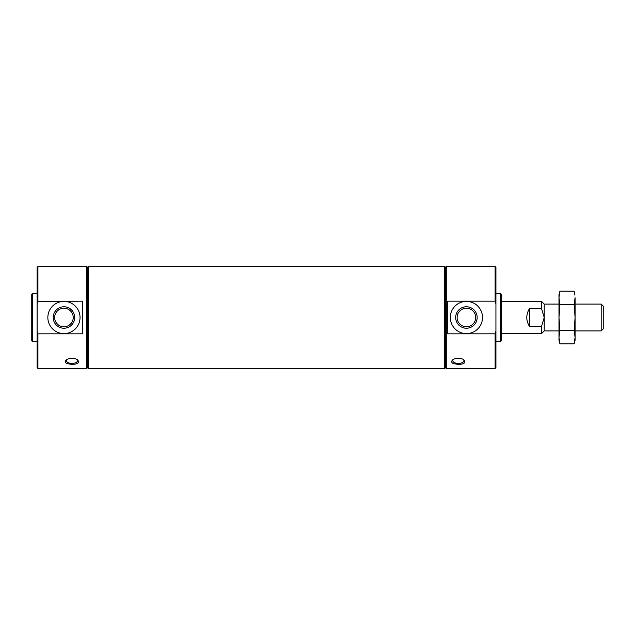 <?xml version="1.0" encoding="UTF-8"?>
<svg xmlns="http://www.w3.org/2000/svg" width="635" height="635" viewBox="0 0 635 635"><rect width="100%" height="100%" fill="white"/><g stroke="black" fill="none" stroke-linecap="round" stroke-linejoin="round"><path stroke-width="0.95" d="M75.136 368.483L37.917 368.483L37.917 333.82L37.116 331.097L37.116 267.327L37.917 266.517L86.757 266.517L86.757 368.483L75.136 368.483M450.31 317.5A16.097 16.097 0 0 0 474.464 331.438A16.097 16.097 0 0 0 474.464 303.562A16.097 16.097 0 0 0 450.31 317.5M455.676 317.5A10.731 10.731 0 0 0 471.781 326.795A10.731 10.731 0 0 0 471.781 308.205A10.731 10.731 0 0 0 455.676 317.5M457.129 317.5A9.279 9.279 0 0 0 471.051 325.533A9.279 9.279 0 0 0 471.051 309.467A9.279 9.279 0 0 0 457.129 317.5M47.847 317.5A16.097 16.097 0 0 0 71.993 331.438A16.097 16.097 0 0 0 71.993 303.562A16.097 16.097 0 0 0 47.847 317.5M53.213 317.5A10.731 10.731 0 0 0 69.31 326.795A10.731 10.731 0 0 0 69.31 308.205A10.731 10.731 0 0 0 53.213 317.5M54.666 317.5A9.279 9.279 0 0 0 68.588 325.533A9.279 9.279 0 0 0 68.588 309.467A9.279 9.279 0 0 0 54.666 317.5M88.36 368.483L88.36 266.517L87.559 267.327L87.559 367.673L88.36 368.483L444.683 368.483L444.683 266.517L445.484 267.327L445.484 367.673L446.286 368.483L495.117 368.483L495.117 333.82L447.627 333.82L447.627 301.18L495.117 301.18L495.117 266.517L495.927 267.327L495.927 303.903L495.189 301.403M495.117 368.483L495.927 367.673L495.927 303.903M495.927 341.646L500.491 341.646L500.491 293.354L495.927 293.354M500.491 341.646L501.293 340.844L501.293 294.156L500.491 293.354M32.552 293.354L32.552 341.646L31.75 340.844L31.75 294.156L32.552 293.354L37.116 293.354M37.917 368.483L37.116 367.673L37.116 331.097M37.917 333.82L82.733 333.82L82.733 301.18L37.798 301.554M37.116 303.903L37.917 301.18L37.917 266.517M446.286 368.483L446.286 266.517L495.117 266.517M453.398 363.617L458.359 364.466C464.423 364.141 466.209 362.529 463.725 359.632C460.145 357.68 456.573 357.68 453.001 359.632C451.104 361.18 451.231 362.514 453.398 363.617M67.032 363.617L71.993 364.466C78.057 364.141 79.843 362.529 77.359 359.632C73.779 357.68 70.207 357.68 66.635 359.632C64.738 361.18 64.865 362.514 67.032 363.617M67.12 359.323A5.548 2.77 180 0 0 66.453 360.64A5.548 2.77 180 0 0 71.993 363.418A5.548 2.77 180 0 0 77.541 360.64A5.548 2.77 180 0 0 76.875 359.323M495.117 333.82L495.927 331.097M453.485 359.323A5.548 2.77 180 0 0 452.818 360.64A5.548 2.77 180 0 0 458.359 363.418A5.548 2.77 180 0 0 463.907 360.64A5.548 2.77 180 0 0 463.24 359.323M501.293 333.597L541.536 333.597L544.219 330.914L544.219 317.5L541.536 326.398L529.463 326.398L529.463 308.602C525.915 314.531 525.915 320.469 529.463 326.398M541.536 333.597L541.536 326.398M544.219 304.086L544.219 317.5L541.536 308.602L541.536 301.403L544.219 304.086L558.983 304.086M541.536 308.602L529.463 308.602M603.25 328.859L603.25 306.141L601.194 304.086L601.194 330.914L603.25 328.859M559.141 339.884L559.927 343.837L558.983 340.304L558.983 297.751L559.927 291.163L558.983 297.751L558.983 294.696L559.927 291.163L574.135 291.163L574.913 295.116M558.983 297.751L559.927 304.332L558.983 317.5L559.927 330.668L558.983 337.248L559.927 343.837L574.135 343.837L575.08 337.248L574.135 343.837L575.08 340.304L575.08 297.751L574.135 304.332L575.08 317.5L574.135 330.668L575.08 337.248M559.927 304.332L574.135 304.332M559.927 330.668L574.135 330.668M88.36 266.517L444.683 266.517M445.484 367.673L444.683 368.483M32.552 341.646L37.116 341.646M445.484 267.327L446.286 266.517M87.559 267.327L86.757 266.517M87.559 367.673L86.757 368.483M501.293 301.403L541.536 301.403M544.219 330.914L558.983 330.914M575.08 330.914L601.194 330.914M575.08 304.086L601.194 304.086"/></g></svg>
